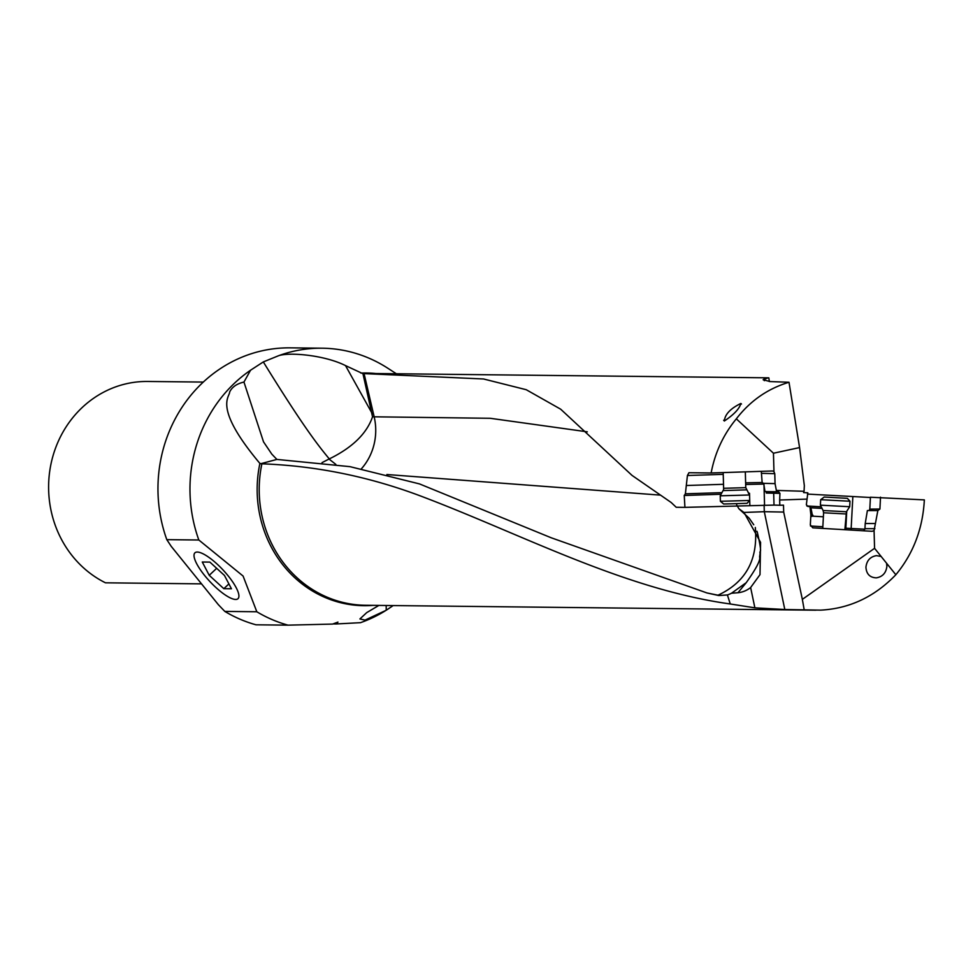 <?xml version="1.0" encoding="UTF-8"?>
<svg xmlns="http://www.w3.org/2000/svg" width="973" height="973" viewBox="0 0 973 973"><rect width="100%" height="100%" fill="white"/><g stroke="black" fill="none" stroke-linecap="round" stroke-linejoin="round"><path stroke-width="1.46" d="M769.388 381.538L768.804 377.865L768.086 377.828L763.136 379.75L770.032 381.562L789.006 382.267C767.819 388.604 750.256 400.803 736.33 418.84C723.377 434.615 714.973 452.664 711.141 472.975L688.933 472.732L687.425 475.505L685.381 493.822L684.238 495.476L684.931 507.359L676.223 507.274L671.139 502.469L632.024 475.396L560.679 409.195L526.235 389.711L483.569 378.984L362.613 373.547L345.512 365.593C324.556 355.084 289.516 352.019 278.643 355.692L263.318 361.92C303.235 426.636 318.317 445.683 329.288 458.903L322.014 462.637M740.818 403.479C730.419 408.538 724.934 414.389 724.338 421.017C734.056 414.486 739.553 408.648 740.818 403.479L741.487 404.014M723.657 420.227L724.338 421.017M721.942 492.642L685.381 493.822M686.257 485.515L723.511 484.299M736.33 418.84L773.45 453.223L773.973 471.747A2.773 2.664 -88.5 0 0 772.063 470.993L711.141 472.975M789.006 382.267L799.575 447.58L773.45 453.223M778.753 491.791L764.997 491.596L763.671 483.338L775.055 483.63L776.357 490.416L804.051 491.28L804.343 485.661L799.575 447.58M773.973 471.747L774.776 473.669L775.055 483.63M804.051 491.28L803.589 492.569L807.821 492.825L806.362 504.707L807.858 506.459L809.937 506.58L810.874 514.948L810.327 524.909L812.796 527.828L872.173 531.307L874.07 530.601L874.569 548.31L802.348 599.368L783.691 512.066L783.496 505.145L779.811 505.267A211.798 3.308 -1.6 0 0 774.009 505.096L684.931 507.359M807.444 494.089L870.421 497.495M874.07 530.601L877.853 510.582L879.92 509.037L869.801 509.11L870.434 497.215L924.35 499.891C922.793 528.728 913.282 553.673 895.841 574.739L874.569 548.31M260.253 463.853L276.879 459.426L271.808 454.123L263.525 441.864L243.955 382.061C236.853 383.69 232.085 386.986 229.652 391.973C229.774 397.264 212.698 407.164 259.9 463.44L261.895 463.805C314.729 465.763 366.541 476.089 417.308 494.771C519.521 532.936 622.173 588.908 730.261 603.978L754.878 607.833L784.81 609.512L820.47 610.144C849.429 608.672 874.545 596.863 895.841 574.739M378.898 605.413L366.724 612.613L359.913 618.95L365.045 620.105L386.232 610.241L386.184 605.498M243.955 382.061L250.56 370.214A140.659 130.504 90.6 0 0 190.027 493.323A140.659 130.504 90.6 0 0 198.833 540.003L243.092 576.052L256.823 611.762A140.659 130.504 90.6 0 0 288.008 625.153L332.584 624.082L337.959 622.1L336.208 623.961L333.021 623.924M385.259 610.849L385.101 610.947A140.659 130.504 90.6 0 1 360.496 622.671L336.208 623.961M396.364 373.766L387.753 368.195A140.659 130.504 90.6 0 0 322.027 348.2A140.659 130.504 90.6 0 0 278.643 355.692M393.177 605.571L386.232 610.241M362.917 373.547L372.537 416.821A55.485 5.327 -13.2 0 1 374.167 416.809L364.06 373.559M587.291 431.83L490.246 418.293L374.167 416.809A55.485 51.569 -88.8 0 1 361.421 468.779M779.811 505.267L779.665 500L806.678 499.113M778.631 491.791L779.945 493.384L779.665 500M776.053 491.876L776.357 490.416M748.553 493.347L749.514 493.311L748.261 492.861M762.163 482.499L745.622 482.851M763.671 483.338L762.163 482.644L761.287 471.346M766.274 491.62L766.31 493.056L766.578 491.487M810.071 507.724L810.923 507.772L812.552 516.152L823.377 516.797M810.923 507.772L822.051 508.417M812.552 516.152L810.777 516.687M875.153 523.523L865.216 523.51L864.936 528.68L863.671 530.808M877.853 510.582L867.381 510.557L865.216 523.51M869.801 509.11L869.071 510.57M879.92 509.037L880.516 497.154M886.573 563.233L886.89 566.298C886.099 572.927 882.584 576.77 876.369 577.853C869.874 577.597 866.396 574.046 865.934 567.186C866.736 560.557 870.239 556.714 876.466 555.632L881.124 556.459M804.112 609.353L802.348 599.368M783.691 512.066L764.304 511.689L764.121 504.914M784.81 609.512L764.304 511.689L744.004 512.455L760.582 542.387L760.01 574.642L750.633 587.534A45.451 32.766 73 0 1 737.96 592.727L746.242 582.669C756.276 568.512 760.728 559.937 759.585 556.945L760.083 553.272C759.074 549.222 763.16 557.578 757.322 532.28L756.933 531.282M753.747 524.751L749.161 518.208L738.872 508.721L736.658 504.853M744.004 512.455L738.872 508.721M737.96 592.727L731.501 593.226L746.242 582.669M731.501 593.226A55.352 39.905 73 0 1 729.397 594.199A55.352 39.905 73 0 1 727.403 594.953L730.261 603.978M276.879 459.426L350.012 466.663L419.485 483.909L551.18 537.765L706.994 592.958L718.792 595.537L727.403 594.953M250.56 370.214L263.318 361.92M335.867 464.425L329.336 459.292M329.288 458.903L329.458 458.83C352.372 447.592 366.736 433.593 372.537 416.821M386.877 474.52L659.876 495.087M755.303 527.475C758.125 559.791 745.683 582.365 717.989 595.196L706.994 592.958M718.792 595.537A55.485 19.801 -107.5 0 1 717.989 595.196L717.563 595.306M288.008 625.153L255.996 624.8A140.659 130.504 -89.4 0 1 224.812 611.409L218.341 604.659L171.224 546.364L166.809 539.65A140.659 130.504 -89.4 0 1 158.015 492.97A140.659 130.504 -89.4 0 1 284.542 347.92A140.659 130.504 -89.4 0 1 290.003 347.848L322.027 348.2M166.809 539.65L198.833 540.003M224.812 611.409L256.823 611.762M235.624 599.453A31.452 8.757 46.8 0 1 207.285 578.655A31.452 8.757 46.8 0 1 194.965 552.798A31.452 8.757 46.8 0 1 197.312 552.056A31.452 8.757 46.8 0 1 225.554 572.744A31.452 8.757 46.8 0 1 238.032 598.65A31.452 8.757 46.8 0 1 235.624 599.453M201.533 583.861L105.485 582.815A105.498 97.884 -89.4 0 1 48.65 490.295A105.498 97.884 -89.4 0 1 143.542 381.513A105.498 97.884 -89.4 0 1 147.641 381.465L203.308 382.073M846.425 511.762L849.697 506.726L820.385 505.169L823.122 510.521L846.425 511.762L844.88 529.701M849.988 501.241L847.374 498.334L824.18 497.045L820.689 499.684L849.988 501.241L849.697 506.726M720.385 501.29L723.705 504.014L747.033 503.321L749.721 500.475L720.385 501.29L720.227 495.804L749.563 494.989L745.768 487.668L723.62 488.288L723.547 490.562L746.413 489.869M224.471 575.469L231.44 588.762L223.814 588.677L209.231 575.311L202.275 562.017L209.888 562.102L224.471 575.469M209.231 575.311L216.675 568.317M223.814 588.677L228.898 583.909M362.613 373.547A115.909 107.553 -89.4 0 1 368.025 373.45L768.086 377.828M687.425 475.505L723.231 474.338M815.982 610.193L365.483 605.267A115.909 107.553 -89.4 0 1 259.256 493.043A115.909 107.553 -89.4 0 1 259.256 492.958A115.909 107.553 -89.4 0 1 261.895 463.805M259.9 463.44A116.359 107.954 90.6 0 0 257.2 492.958A116.359 107.954 90.6 0 0 257.2 493.031A116.359 107.954 90.6 0 0 373.255 605.352M375.785 373.535A116.359 107.954 90.6 0 0 360.861 373.085M345.512 365.593L372.44 413.999M766.31 493.056L773.681 493.202L774.009 505.096M772.866 491.791A1.666 1.581 -88.9 0 1 773.681 493.202A211.798 3.308 178.4 0 1 777.22 493.287A211.798 3.308 178.4 0 1 779.945 493.384M764.547 504.914L763.975 484.505M745.671 484.481L763.902 484.055M749.514 493.311L749.563 494.977M749.563 494.989L749.842 505.218M761.908 473.34L774.776 473.669M684.238 495.476L721.066 494.26M812.881 515.179L810.862 515.082M822.854 526.746L810.485 526.016M874.885 528.692L864.936 528.68M750.633 587.534L754.878 607.833M864.863 529.178L851.156 528.509A2.773 0.754 -86.7 0 0 851.205 530.078M845.89 529.762A2.773 0.754 93.3 0 1 845.841 528.205L844.953 528.144M852.847 496.716L851.156 528.509L845.841 528.205L846.741 511.275M821.224 506.811L806.824 505.972M764.316 380.698L764.073 378.74M823.122 510.521L823.596 512.771L845.707 513.939M820.677 499.696L820.385 505.169M823.596 512.771L822.757 528.412M745.768 487.668L745.318 471.856M723.085 490.514L720.227 495.804M723.62 488.288L723.182 472.574"/></g></svg>
